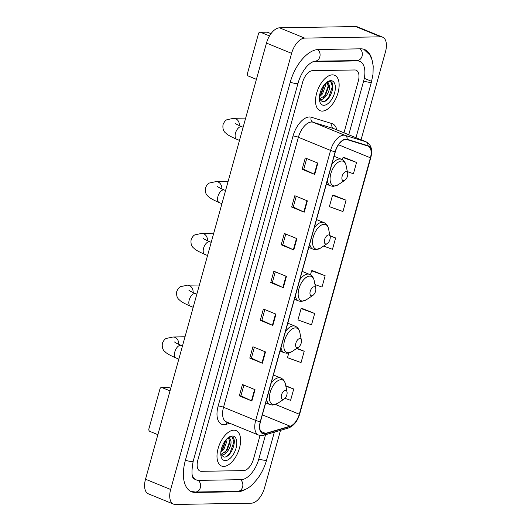 <?xml version="1.0" encoding="UTF-8"?>
<svg xmlns="http://www.w3.org/2000/svg" width="531" height="531" viewBox="0 0 531 531"><rect width="100%" height="100%" fill="white"/><g stroke="black" fill="none" stroke-linecap="round" stroke-linejoin="round"><path stroke-width="0.8" d="M223.77 466.43A19.149 10.062 112.3 0 0 238.85 450.129A19.149 10.062 112.3 0 0 236.043 430.581A19.149 10.062 112.3 0 0 233.819 430.176A19.149 10.062 112.3 0 0 218.739 446.478A19.149 10.062 112.3 0 0 221.54 466.026A19.149 10.062 112.3 0 0 223.77 466.43A19.149 10.062 112.3 0 0 238.85 450.129A19.149 10.062 112.3 0 0 236.043 430.581A19.149 10.062 112.3 0 0 233.819 430.176A19.149 10.062 112.3 0 0 218.739 446.478A19.149 10.062 112.3 0 0 221.54 466.026A19.149 10.062 112.3 0 0 223.77 466.43M322.31 111.105A19.149 10.062 112.3 0 0 337.391 94.803A19.149 10.062 112.3 0 0 334.583 75.256A19.149 10.062 112.3 0 0 332.36 74.851A19.149 10.062 112.3 0 0 317.279 91.153A19.149 10.062 112.3 0 0 320.087 110.7A19.149 10.062 112.3 0 0 322.31 111.105A19.149 10.062 112.3 0 0 337.391 94.803A19.149 10.062 112.3 0 0 334.583 75.256A19.149 10.062 112.3 0 0 332.36 74.851A19.149 10.062 112.3 0 0 317.279 91.153A19.149 10.062 112.3 0 0 320.087 110.7A19.149 10.062 112.3 0 0 322.31 111.105M264.252 433.588A12.764 6.711 -67.7 0 1 262.772 433.323A12.764 6.711 -67.7 0 1 260.482 421.627L335.36 151.634A12.764 6.711 -67.7 0 1 347.015 139.6L367.824 146.005A12.764 6.711 -67.7 0 1 368.116 146.118A12.764 6.711 -67.7 0 1 370.406 157.807L299.298 414.213A12.764 6.711 -67.7 0 1 290.112 426.214L265.54 433.382A12.764 6.711 -67.7 0 1 264.252 433.588M264.166 433.893A13.083 6.876 112.3 0 0 265.487 433.681L290.059 426.512A13.083 6.876 112.3 0 0 299.477 414.213L370.585 157.807A13.083 6.876 112.3 0 0 367.937 145.713L347.128 139.301A13.083 6.876 112.3 0 0 335.18 151.64L260.303 421.627A13.083 6.876 112.3 0 0 264.166 433.893M317.85 163.103L305.285 157.959L302.146 169.289L314.71 174.427L317.85 163.103M306.719 158.543L303.745 169.289L314.299 174.248A3.193 0.597 15.5 0 0 314.71 174.427M303.752 169.263L302.146 169.289M307.383 200.864L294.818 195.72L291.672 207.05L304.236 212.188L307.383 200.864M296.252 196.304L293.271 207.05L303.832 212.008A3.193 0.597 15.5 0 0 304.236 212.188M293.278 207.024L291.672 207.05M296.909 238.625L284.344 233.481L281.204 244.811L293.769 249.948L296.909 238.625M285.778 234.065L282.797 244.811L293.358 249.769A3.193 0.597 15.5 0 0 293.769 249.948M282.804 244.784L281.204 244.811M255.019 389.661L242.455 384.524L239.315 395.854L251.88 400.991L255.019 389.661M243.888 385.108L240.908 395.854L251.468 400.812A3.193 0.597 15.5 0 0 251.88 400.991M240.921 395.827L239.315 395.854M265.493 351.9L252.929 346.763L249.782 358.093L262.347 363.231L265.493 351.9M254.362 347.347L251.382 358.093L261.942 363.051A3.193 0.597 15.5 0 0 262.347 363.231M251.389 358.067L249.782 358.093M275.961 314.14L263.396 309.002L260.256 320.332L272.821 325.47L275.961 314.14M264.836 309.586L261.856 320.332L272.41 325.291A3.193 0.597 15.5 0 0 272.821 325.47M261.863 320.306L260.256 320.332M286.435 276.385L273.87 271.241L270.73 282.572L283.295 287.709L286.435 276.385M275.304 271.826L272.33 282.572L282.884 287.53A3.193 0.597 15.5 0 0 283.295 287.709M272.337 282.545L270.73 282.572M312.487 70.676A11.967 6.286 112.3 0 0 302.67 82.113L197.844 460.098A11.967 6.286 112.3 0 0 199.988 471.063A11.967 6.286 112.3 0 0 201.375 471.316L243.643 470.605A11.967 6.286 112.3 0 0 253.46 459.169L260.031 435.473L253.46 459.169A11.967 6.286 112.3 0 1 243.643 470.605L201.375 471.316A11.967 6.286 112.3 0 1 199.988 471.063A11.967 6.286 112.3 0 1 197.844 460.098L302.67 82.113A11.967 6.286 112.3 0 1 312.487 70.676L354.754 69.966L312.487 70.676M343.975 132.79L358.286 81.183A11.967 6.286 112.3 0 0 356.142 70.218A11.967 6.286 112.3 0 0 354.754 69.966A11.967 6.286 112.3 0 1 356.142 70.218A11.967 6.286 112.3 0 1 358.286 81.183L343.975 132.79M346.086 200.214L332.519 195.302L329.373 206.632L342.946 211.544L346.086 200.214L333.501 195.142M347.34 171.579L353.42 173.783L356.56 162.453L343.975 157.388M314.671 313.496L301.104 308.584L297.957 319.914L311.531 324.819L314.671 313.496L302.086 308.425M288.764 353.062L287.49 357.675L301.057 362.58L304.203 351.257L296.915 348.276M284.961 398.31L290.59 400.341L293.729 389.017L285.764 385.758M323.552 246.072L332.472 249.304L335.619 237.974L329.95 235.658M314.983 284.523L322.005 287.065L325.145 275.735L312.56 270.664M325.145 275.735L311.571 270.823L310.456 274.859M311.571 270.823L312.706 270.644M301.104 308.584L302.232 308.405M304.203 351.257L296.583 348.495M293.729 389.017L285.844 386.163M335.619 237.974L330.01 235.943M332.519 195.302L333.647 195.123M356.56 162.453L342.986 157.541L342.376 159.765M342.986 157.541L344.121 157.362M348.748 134.741L363.622 81.097A21.539 11.317 112.3 0 0 359.766 61.357A21.539 11.317 112.3 0 0 357.263 60.906L314.996 61.609A21.539 11.317 112.3 0 0 311.352 62.512M192.288 475.291A21.539 11.317 112.3 0 0 196.364 479.924A21.539 11.317 112.3 0 0 198.866 480.376L241.134 479.672A21.539 11.317 112.3 0 0 258.796 459.076L265.553 434.716M361.073 139.786L385.479 51.786A15.957 8.383 112.3 0 0 382.625 37.17A15.957 8.383 112.3 0 0 380.767 36.831L304.688 38.106A15.957 8.383 112.3 0 0 291.599 53.359L170.65 489.496A15.957 8.383 112.3 0 0 173.504 504.111A15.957 8.383 112.3 0 0 175.356 504.45L251.442 503.176A15.957 8.383 112.3 0 0 264.531 487.923L280.494 430.356M382.625 37.17L357.496 26.889A15.957 8.383 112.3 0 0 355.644 26.55L279.558 27.824A15.957 8.383 112.3 0 0 266.469 43.077L145.521 479.214A15.957 8.383 112.3 0 0 148.375 493.83L173.504 504.111M371.78 59.047A34.303 18.027 112.3 0 0 364.605 49.542A34.303 18.027 112.3 0 0 360.615 48.819L318.348 49.529A34.303 18.027 112.3 0 0 290.211 82.325L185.385 460.311A34.303 18.027 112.3 0 0 191.525 491.739A34.303 18.027 112.3 0 0 195.514 492.463L237.782 491.752A34.303 18.027 112.3 0 0 245.574 489.283M226.757 438.945L226.983 440.956L223.949 449.219L220.836 452.286M225.967 439.814L222.954 448.814L220.989 451.011M227.932 437.856L229.432 437.644L230.7 440.425A9.014 4.739 112.3 0 0 229.067 438.679A9.014 4.739 112.3 0 0 228.018 438.487A9.014 4.739 112.3 0 0 227.049 438.646M230.7 440.425C232.551 444.693 226.657 455.498 221.739 454.921L220.949 454.808M228.688 438.553L229.976 442.184L226.943 450.447L220.816 454.516M220.803 454.476L223.896 457.032C231.841 458.041 238.373 436.847 231.27 436.787L228.264 437.597M225.383 460.616A13.003 6.83 112.3 0 0 236.049 448.184A13.003 6.83 112.3 0 0 232.206 435.997A13.003 6.83 112.3 0 0 228.761 437.239A13.003 6.83 112.3 0 0 221.015 456.175A13.003 6.83 112.3 0 0 225.383 460.616M232.266 437.119L233.905 441.779L230.155 452.638L226.551 456.434M229.896 440.869L226.166 451.005L224.633 452.93M225.848 439.967L222.177 449.372L221.002 450.892M162.081 387.617A1.991 1.653 -91 0 0 161.524 387.511L168.201 387.404A1.991 1.653 89 0 1 168.758 387.511L162.081 387.617L170.02 390.869M170.73 388.314L168.758 387.511M161.524 387.511A1.991 1.653 -91 0 0 159.99 388.865L148.886 428.889A1.991 1.653 -91 0 0 149.934 431.424L157.873 434.67M285.432 390.371A4.786 2.516 112.3 0 0 281.503 394.951A4.786 2.516 112.3 0 0 282.917 399.438A4.786 2.516 112.3 0 0 284.185 398.98A4.786 2.516 112.3 0 0 287.039 392.011A4.786 2.516 112.3 0 0 285.432 390.371M299.796 338.566A4.786 2.516 112.3 0 0 295.873 343.145A4.786 2.516 112.3 0 0 297.287 347.626A4.786 2.516 112.3 0 0 298.555 347.168A4.786 2.516 112.3 0 0 301.402 340.198A4.786 2.516 112.3 0 0 299.796 338.566M314.166 286.76A4.786 2.516 112.3 0 0 310.237 291.333A4.786 2.516 112.3 0 0 311.651 295.82A4.786 2.516 112.3 0 0 312.918 295.362A4.786 2.516 112.3 0 0 315.772 288.393A4.786 2.516 112.3 0 0 314.166 286.76M328.536 234.954A4.786 2.516 112.3 0 0 324.607 239.527A4.786 2.516 112.3 0 0 326.021 244.014A4.786 2.516 112.3 0 0 327.288 243.556A4.786 2.516 112.3 0 0 330.143 236.587A4.786 2.516 112.3 0 0 328.536 234.954M346.086 171.666A4.786 2.516 112.3 0 0 342.156 176.239A4.786 2.516 112.3 0 0 343.57 180.726A4.786 2.516 112.3 0 0 344.838 180.268A4.786 2.516 112.3 0 0 347.692 173.298A4.786 2.516 112.3 0 0 346.086 171.666M260.621 32.291A1.991 1.653 -91 0 0 260.064 32.185L266.741 32.072A1.991 1.653 89 0 1 267.299 32.179L260.621 32.291L269.502 35.929M270.983 33.685L267.299 32.179M260.064 32.185A1.991 1.653 -91 0 0 258.531 33.539L247.433 73.563A1.991 1.653 -91 0 0 248.475 76.092L256.413 79.345M325.297 83.619L325.523 85.63L322.496 93.894L319.377 96.961M324.507 84.489L321.494 93.483L319.529 95.686M326.472 82.531L327.972 82.318L329.24 85.099A9.014 4.739 112.3 0 0 327.607 83.347A9.014 4.739 112.3 0 0 326.558 83.161A9.014 4.739 112.3 0 0 325.589 83.321M329.24 85.099C331.092 89.367 325.198 100.173 320.279 99.596L319.489 99.483M327.229 83.228L328.516 86.858L325.483 95.115L319.357 99.184M319.343 99.151L322.436 101.7C330.382 102.715 336.913 81.515 329.811 81.455L326.811 82.272M323.923 105.291A13.003 6.83 112.3 0 0 334.59 92.859A13.003 6.83 112.3 0 0 330.747 80.666A13.003 6.83 112.3 0 0 327.302 81.913A13.003 6.83 112.3 0 0 319.556 100.844A13.003 6.83 112.3 0 0 323.923 105.291M330.806 81.794L332.446 86.453L328.696 97.312L325.091 101.109M328.437 85.537L324.706 95.68L323.173 97.604M324.388 84.635L320.717 94.047L319.543 95.567M229.823 423.287L226.053 424.388A19.946 10.481 -67.7 0 1 218.161 406.009L293.032 136.022A3.989 0.743 -164.5 0 1 298.395 137.27L223.524 407.257A15.957 8.383 112.3 0 0 226.379 421.88L258.544 435.042A15.957 8.383 -67.7 0 1 255.69 420.419A3.989 0.743 15.5 0 0 260.303 421.627M293.032 136.022A19.946 10.481 -67.7 0 1 309.394 116.959A19.946 10.481 -67.7 0 1 311.246 117.212L332.054 123.623A19.946 10.481 -67.7 0 1 336.827 129.863M311.485 122.017A15.957 8.383 112.3 0 0 298.395 137.27L330.561 150.432A15.957 8.383 -67.7 0 1 345.13 135.385L365.939 141.797A15.957 8.383 -67.7 0 1 366.31 141.93L334.145 128.767A15.957 8.383 112.3 0 0 333.773 128.635L312.965 122.223A15.957 8.383 112.3 0 0 311.485 122.017M258.544 435.042L261.511 435.586L263.768 435.241A3.989 3.133 -106.3 0 0 265.487 433.681M263.768 435.241L288.346 428.066C293.683 426.008 297.46 421.335 299.676 414.054A3.989 0.743 -164.5 0 1 299.477 414.213M370.585 157.807A3.989 0.743 15.5 0 0 370.784 157.647A3.989 0.743 15.5 0 0 370.545 157.269M367.937 145.713A3.989 3.392 -72.9 0 0 365.939 141.797L333.773 128.635A3.989 3.392 107.1 0 1 332.054 123.623M288.346 428.066A3.989 3.133 -106.3 0 0 290.059 426.512M347.128 139.301A3.989 3.392 -72.9 0 0 345.13 135.385L312.965 122.223A3.989 3.392 107.1 0 1 311.246 117.212M335.18 151.64A3.989 0.743 -164.5 0 1 330.561 150.432L255.69 420.419L223.524 407.257A3.989 0.743 -164.5 0 0 218.161 406.009M226.053 424.388A3.989 3.133 73.7 0 1 227.275 422.245M370.406 157.807L338.512 144.764M265.54 433.382L260.748 431.424M290.112 426.214L262.36 414.857M299.298 414.213L275.556 404.503M286.023 276.213L282.884 287.53M275.549 313.974L272.41 325.291M265.082 351.734L261.942 363.051M254.608 389.495L251.468 400.812M296.497 238.452L293.358 249.769M306.964 200.691L303.832 212.008M317.438 162.931L314.299 174.248M290.231 82.245A6.385 1.195 15.5 0 0 296.909 83.546A6.385 1.195 15.5 0 0 298.037 83.201C299.643 77.559 302.073 72.594 305.318 68.307C307.057 65.884 309.341 63.793 312.175 62.034L314.896 61.178L357.881 60.587M317.777 49.556A6.385 5.297 89 0 1 319.815 56.857A6.385 5.297 89 0 1 314.896 61.178M360.025 48.832A6.385 5.297 89 0 1 362.082 56.147A6.385 5.297 89 0 1 357.164 60.474M363.735 49.237L369.948 55.124L372.098 60.016L373.2 66.063L373.008 74.161L371.448 81.966A6.385 1.195 -164.5 0 1 370.326 82.318A6.385 1.195 -164.5 0 1 363.642 81.017M274.335 432.154L266.622 459.952A6.385 1.195 -164.5 0 1 265.5 460.304A6.385 1.195 -164.5 0 1 258.823 458.996M266.622 459.952C264.677 466.868 261.664 473.094 257.595 478.637C252.013 485.135 248.528 490 237.676 491.321A6.385 5.297 -91 0 0 242.594 486.993A6.385 5.297 -91 0 0 240.543 479.679M190.695 491.348L195.408 492.031A6.385 5.297 -91 0 0 200.326 487.704A6.385 5.297 -91 0 0 198.242 480.363M185.412 460.224A6.385 1.195 15.5 0 0 192.089 461.532A6.385 1.195 15.5 0 0 193.211 461.18L298.037 83.201M266.469 43.077L291.599 53.359M279.558 27.824L304.688 38.106M355.644 26.55L380.767 36.831M145.521 479.214L170.65 489.496M364.279 78.329L370.744 80.977M236.766 491.334L237.782 491.752M194.419 492.011L195.514 492.463M314.166 61.271L314.996 61.609M356.248 60.488L357.263 60.906M178.821 359.122L176.066 357.994A6.784 3.564 -67.7 0 1 174.852 351.781A6.784 3.564 -67.7 0 1 180.414 345.303A6.784 3.564 -67.7 0 1 181.204 345.442C173.259 341.911 175.33 342.342 174.493 341.977M176.066 357.994C170.006 355.365 166.382 353.314 165.187 351.841C162.798 350.181 161.862 347.334 162.386 343.285C163.648 340.451 164.962 338.831 166.336 338.433L173.02 337.006A6.784 5.629 89 0 1 178.748 344.38M273.419 374.986L280.773 377.999C283.235 379.081 284.795 381.152 285.446 384.218A13.189 6.93 112.3 0 0 281.018 379.711A13.189 6.93 112.3 0 0 270.199 392.323A13.189 6.93 112.3 0 0 274.096 404.682A13.189 6.93 112.3 0 0 277.587 403.421L272.682 405.093L269.894 404.576A14.364 7.547 112.3 0 1 266.642 399.412M280.773 377.999A14.364 7.547 112.3 0 0 279.107 377.694A14.364 7.547 112.3 0 0 271.089 383.375M193.191 307.316L190.43 306.188A6.784 3.564 -67.7 0 1 189.222 299.975A6.784 3.564 -67.7 0 1 194.784 293.49A6.784 3.564 -67.7 0 1 195.567 293.636C187.629 290.099 189.7 290.537 188.863 290.165M190.43 306.188C184.376 303.559 180.752 301.508 179.558 300.035C177.168 298.376 176.232 295.521 176.75 291.479C178.011 288.638 179.332 287.025 180.699 286.627L187.39 285.193A6.784 5.629 89 0 1 193.111 292.568M287.782 323.18L295.143 326.187C297.606 327.275 299.159 329.346 299.816 332.406A13.189 6.93 112.3 0 0 295.389 327.899A13.189 6.93 112.3 0 0 284.563 340.51A13.189 6.93 112.3 0 0 288.459 352.876A13.189 6.93 112.3 0 0 291.957 351.615L287.045 353.288L284.264 352.77A14.364 7.547 112.3 0 1 281.012 347.606M295.143 326.187A14.364 7.547 112.3 0 0 293.47 325.888A14.364 7.547 112.3 0 0 285.459 331.57M207.561 255.511L204.8 254.382A6.784 3.564 -67.7 0 1 203.585 248.169A6.784 3.564 -67.7 0 1 209.148 241.685A6.784 3.564 -67.7 0 1 209.937 241.831C201.992 238.293 204.07 238.724 203.234 238.359M204.8 254.382C198.747 251.747 195.116 249.696 193.928 248.229C191.532 246.57 190.602 243.716 191.12 239.673C192.381 236.833 193.696 235.213 195.069 234.821L201.753 233.388A6.784 5.629 89 0 1 207.482 240.762M302.152 271.374L309.507 274.381C311.969 275.47 313.529 277.54 314.179 280.6A13.189 6.93 112.3 0 0 309.752 276.093A13.189 6.93 112.3 0 0 298.933 288.705A13.189 6.93 112.3 0 0 302.829 301.07A13.189 6.93 112.3 0 0 306.321 299.803L301.416 301.482L298.634 300.964A14.364 7.547 112.3 0 1 295.375 295.8M309.507 274.381A14.364 7.547 112.3 0 0 307.841 274.082A14.364 7.547 112.3 0 0 299.823 279.764M221.925 203.705L219.17 202.576A6.784 3.564 -67.7 0 1 217.956 196.357A6.784 3.564 -67.7 0 1 223.518 189.879A6.784 3.564 -67.7 0 1 224.308 190.018C216.363 186.487 218.433 186.919 217.597 186.554M219.17 202.576C213.11 199.941 209.486 197.89 208.291 196.417C205.902 194.758 204.966 191.91 205.484 187.868C206.751 185.027 208.066 183.407 209.433 183.016L216.124 181.582A6.784 5.629 89 0 1 221.845 188.956M316.522 219.562L323.877 222.575C326.339 223.657 327.899 225.735 328.55 228.795A13.189 6.93 112.3 0 0 324.122 224.288A13.189 6.93 112.3 0 0 313.303 236.899A13.189 6.93 112.3 0 0 317.193 249.265A13.189 6.93 112.3 0 0 320.691 247.997L315.779 249.67L312.998 249.158A14.364 7.547 112.3 0 1 309.746 243.994M323.877 222.575A14.364 7.547 112.3 0 0 322.204 222.27A14.364 7.547 112.3 0 0 314.193 227.958M239.474 140.416L236.72 139.288A6.784 3.564 -67.7 0 1 235.505 133.075A6.784 3.564 -67.7 0 1 241.067 126.59A6.784 3.564 -67.7 0 1 241.857 126.736C233.912 123.199 235.983 123.63 235.147 123.265M236.72 139.288C230.66 136.653 227.036 134.602 225.841 133.135C223.451 131.476 222.516 128.621 223.04 124.579C224.301 121.738 225.615 120.119 226.989 119.727L233.673 118.294A6.784 5.629 89 0 1 239.401 125.668M334.072 156.28L341.426 159.287C343.889 160.375 345.449 162.446 346.099 165.506A13.189 6.93 112.3 0 0 341.672 160.999A13.189 6.93 112.3 0 0 330.853 173.61A13.189 6.93 112.3 0 0 334.749 185.976A13.189 6.93 112.3 0 0 338.24 184.708L333.335 186.388L330.547 185.87A14.364 7.547 112.3 0 1 327.295 180.706M341.426 159.287A14.364 7.547 112.3 0 0 339.76 158.988A14.364 7.547 112.3 0 0 331.742 164.67M299.676 414.054L370.784 157.647C372.749 149.895 371.255 144.658 366.31 141.93M194.479 479.154C195.468 478.524 189.534 481.371 193.211 461.18M237.676 491.321L195.408 492.031M371.448 81.966L355.989 137.702M173.02 337.006L185.014 336.8M265.686 402.856L269.894 404.576M287.039 392.011L285.446 384.218M284.185 398.98L277.587 403.421M182.472 345.966L181.204 345.442M187.39 285.193L199.384 284.994M280.056 351.051L284.264 352.77M301.402 340.198L299.816 332.406M298.555 347.168L291.957 351.615M196.842 294.154L195.567 293.636M201.753 233.388L213.747 233.189M294.426 299.245L298.634 300.964M315.772 288.393L314.179 280.6M312.918 295.362L306.321 299.803M211.212 242.348L209.937 241.831M216.124 181.582L228.118 181.383M308.79 247.433L312.998 249.158M330.143 236.587L328.55 228.795M327.288 243.556L320.691 247.997M225.575 190.543L224.308 190.018M233.673 118.294L245.667 118.094M326.339 184.151L330.547 185.87M347.692 173.298L346.099 165.506M344.838 180.268L338.24 184.708M243.125 127.254L241.857 126.736"/></g></svg>
